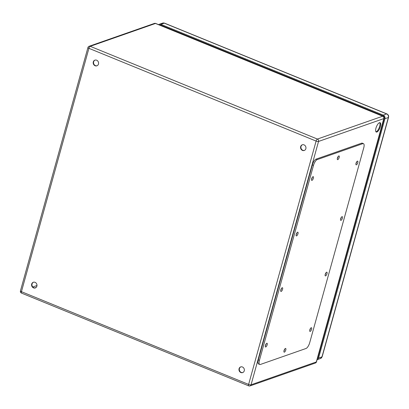 <?xml version="1.0" encoding="UTF-8"?>
<svg xmlns="http://www.w3.org/2000/svg" width="409" height="409" viewBox="0 0 409 409"><rect width="100%" height="100%" fill="white"/><g stroke="black" fill="none" stroke-linecap="round" stroke-linejoin="round"><path stroke-width="0.61" d="M379.45 122.715A5.046 1.841 -67.8 0 1 380.068 122.7A5.046 1.841 -67.8 0 1 379.864 128.068A5.046 1.841 -67.8 0 1 376.254 132.041A5.046 1.841 -67.8 0 1 376.183 127.409A5.046 1.841 -67.8 0 1 379.45 122.715M240.886 372.543A3.006 2.664 70.7 0 1 238.958 369.67A3.006 2.664 70.7 0 1 240.666 366.929A3.006 2.664 70.7 0 1 244.173 368.882A3.006 2.664 70.7 0 1 242.649 372.604A3.006 2.664 70.7 0 1 240.886 372.543M302.486 150.42A3.006 2.664 70.7 0 1 300.554 147.547A3.006 2.664 70.7 0 1 302.261 144.806A3.006 2.664 70.7 0 1 305.774 146.765A3.006 2.664 70.7 0 1 304.25 150.481A3.006 2.664 70.7 0 1 302.486 150.42M95.113 65.762A3.006 2.664 70.7 0 1 93.186 62.889A3.006 2.664 70.7 0 1 94.893 60.149A3.006 2.664 70.7 0 1 98.4 62.102A3.006 2.664 70.7 0 1 96.877 65.823A3.006 2.664 70.7 0 1 95.113 65.762M33.518 287.885A3.006 2.664 70.7 0 1 31.585 285.012A3.006 2.664 70.7 0 1 33.293 282.266A3.006 2.664 70.7 0 1 36.8 284.224A3.006 2.664 70.7 0 1 35.281 287.946A3.006 2.664 70.7 0 1 33.518 287.885M375.948 131.805A5.046 1.841 112.2 0 0 379.169 127.787A5.046 1.841 112.2 0 0 379.68 122.659M240.84 366.873A3.006 2.664 -109.3 0 0 239.311 369.649A3.006 2.664 -109.3 0 0 241.238 372.42A3.006 2.664 -109.3 0 0 242.823 372.533M302.44 144.75A3.006 2.664 -109.3 0 0 300.912 147.531A3.006 2.664 -109.3 0 0 302.839 150.297A3.006 2.664 -109.3 0 0 304.424 150.415M95.072 60.092A3.006 2.664 -109.3 0 0 93.538 62.874A3.006 2.664 -109.3 0 0 95.466 65.639A3.006 2.664 -109.3 0 0 97.051 65.752M33.472 282.215A3.006 2.664 -109.3 0 0 31.943 284.991A3.006 2.664 -109.3 0 0 33.865 287.762A3.006 2.664 -109.3 0 0 35.45 287.875M363.443 143.641L362.292 143.17A5.348 1.948 112.2 0 0 361.638 143.181L316.06 159.142A5.348 1.948 112.2 0 0 312.353 164.893L258.284 359.869A5.348 1.948 112.2 0 0 258.6 364L259.751 364.47A5.348 1.948 112.2 0 0 260.405 364.455L305.983 348.499A5.348 1.948 112.2 0 0 309.69 342.747L363.759 147.772A5.348 1.948 112.2 0 0 363.443 143.641A5.348 1.948 112.2 0 0 362.793 143.651L317.21 159.612A5.348 1.948 112.2 0 0 313.504 165.364L259.434 360.339A5.348 1.948 112.2 0 0 259.751 364.47M337.318 158.539A2.004 0.731 112.2 0 0 338.11 156.591M283.928 351.045A2.004 0.731 112.2 0 0 284.725 349.097M311.52 179.27A2.004 0.731 112.2 0 0 312.312 177.322M355.927 163.723A2.004 0.731 112.2 0 0 356.725 161.775M296.116 234.802A2.004 0.731 112.2 0 0 296.914 232.854M340.528 219.255A2.004 0.731 112.2 0 0 341.326 217.307M280.717 290.334A2.004 0.731 112.2 0 0 281.515 288.386M325.129 274.787A2.004 0.731 112.2 0 0 325.922 272.839M265.318 345.861A2.004 0.731 112.2 0 0 266.111 343.918M309.731 330.314A2.004 0.731 112.2 0 0 310.523 328.366M311.218 327.727A2.004 0.731 112.2 0 0 309.915 329.593A2.004 0.731 112.2 0 0 309.945 331.433A2.004 0.731 112.2 0 0 311.377 329.853A2.004 0.731 112.2 0 0 311.459 327.721A2.004 0.731 112.2 0 0 311.218 327.727M266.806 343.274A2.004 0.731 112.2 0 0 265.507 345.14A2.004 0.731 112.2 0 0 265.533 346.98A2.004 0.731 112.2 0 0 266.97 345.401A2.004 0.731 112.2 0 0 267.051 343.269A2.004 0.731 112.2 0 0 266.806 343.274M326.617 272.195A2.004 0.731 112.2 0 0 325.319 274.061A2.004 0.731 112.2 0 0 325.344 275.901A2.004 0.731 112.2 0 0 326.781 274.321A2.004 0.731 112.2 0 0 326.863 272.189A2.004 0.731 112.2 0 0 326.617 272.195M282.205 287.742A2.004 0.731 112.2 0 0 280.906 289.608A2.004 0.731 112.2 0 0 280.932 291.448A2.004 0.731 112.2 0 0 282.368 289.869A2.004 0.731 112.2 0 0 282.45 287.737A2.004 0.731 112.2 0 0 282.205 287.742M342.016 216.663A2.004 0.731 112.2 0 0 340.717 218.529A2.004 0.731 112.2 0 0 340.743 220.369A2.004 0.731 112.2 0 0 342.18 218.789A2.004 0.731 112.2 0 0 342.261 216.658A2.004 0.731 112.2 0 0 342.016 216.663M297.604 232.21A2.004 0.731 112.2 0 0 296.305 234.081A2.004 0.731 112.2 0 0 296.336 235.921A2.004 0.731 112.2 0 0 297.767 234.342A2.004 0.731 112.2 0 0 297.849 232.21A2.004 0.731 112.2 0 0 297.604 232.21M357.415 161.136A2.004 0.731 112.2 0 0 356.116 163.002A2.004 0.731 112.2 0 0 356.147 164.842A2.004 0.731 112.2 0 0 357.578 163.263A2.004 0.731 112.2 0 0 357.66 161.131A2.004 0.731 112.2 0 0 357.415 161.136M313.003 176.683A2.004 0.731 112.2 0 0 311.704 178.549A2.004 0.731 112.2 0 0 311.735 180.389A2.004 0.731 112.2 0 0 313.166 178.81A2.004 0.731 112.2 0 0 313.248 176.678A2.004 0.731 112.2 0 0 313.003 176.683M285.416 348.458A2.004 0.731 112.2 0 0 284.117 350.324A2.004 0.731 112.2 0 0 284.148 352.164A2.004 0.731 112.2 0 0 285.579 350.585A2.004 0.731 112.2 0 0 285.661 348.453A2.004 0.731 112.2 0 0 285.416 348.458M338.805 155.952A2.004 0.731 112.2 0 0 337.502 157.818A2.004 0.731 112.2 0 0 337.532 159.658A2.004 0.731 112.2 0 0 338.969 158.078A2.004 0.731 112.2 0 0 339.046 155.947A2.004 0.731 112.2 0 0 338.805 155.952M159.571 25.031A2.004 1.774 70.7 0 1 160.686 25.092L383.034 115.865A2.004 1.774 70.7 0 1 384.25 118.421L317.875 357.757A2.004 1.774 70.7 0 1 317.404 358.57M158.615 24.642A2.807 2.485 70.7 0 1 159.244 24.295A2.807 2.485 70.7 0 1 160.89 24.351L383.243 115.123A2.807 2.485 70.7 0 1 384.941 118.707L318.57 358.039A2.807 2.485 70.7 0 1 317.093 359.695L320.492 358.504A2.807 2.485 70.7 0 0 321.985 356.842L318.57 358.039M155.717 23.456A1.871 1.871 0 0 0 154.392 23.425A1.871 1.656 70.7 0 1 155.492 23.461A1.871 0.68 112.2 0 1 155.717 23.456L382.906 116.207A1.871 0.68 112.2 0 0 382.676 116.212L155.492 23.461L90.22 46.314L317.404 139.06L382.676 116.212A1.871 1.656 -109.3 0 1 383.811 118.595L318.539 141.448L251.054 384.792L316.326 361.945L383.811 118.595A1.871 0.537 15.5 0 0 384 118.436L316.515 361.786A1.871 0.537 15.5 0 1 316.326 361.945A1.871 1.656 70.7 0 1 315.329 363.049A1.871 1.871 0 0 0 316.515 361.786M248.621 384.424L316.106 141.074L88.922 48.328L21.437 291.673L248.621 384.424A1.871 0.68 112.2 0 0 248.733 385.866A1.871 1.871 0 0 0 250.057 385.902A1.871 1.656 -109.3 0 0 251.054 384.792A1.871 0.537 15.5 0 1 248.621 384.424M32.792 287L36.984 285.533M36.14 287.42L34.632 287.946M21.544 293.12A1.871 0.68 -67.8 0 1 21.437 291.673A1.871 0.537 15.5 0 1 20.45 290.886A1.871 1.871 0 0 0 21.544 293.12L248.733 385.866M318.539 141.448A1.871 1.656 -109.3 0 0 317.404 139.06A1.871 0.68 -67.8 0 0 316.106 141.074A1.871 0.537 15.5 0 0 318.539 141.448M87.935 47.541A1.871 0.537 15.5 0 0 88.922 48.328A1.871 0.68 112.2 0 1 90.22 46.314A1.871 1.656 -109.3 0 0 89.121 46.273A1.871 1.871 0 0 0 87.935 47.541L20.45 290.886M313.504 165.364L312.353 164.893M317.21 159.612L316.06 159.142M259.434 360.339L258.284 359.869M362.793 143.651L361.638 143.181M163.033 26.048L162.935 26.406M161.632 25.874L161.734 25.522M161.161 25.286L160.645 25.47M159.244 24.295L162.664 23.098A2.807 2.485 70.7 0 1 164.311 23.155L160.89 24.351M384.941 118.707L388.361 117.506A2.807 2.485 70.7 0 0 386.658 113.927A1.871 0.68 112.2 0 1 386.888 113.922L164.541 23.149A1.871 0.68 112.2 0 0 164.311 23.155L386.658 113.927L383.243 115.123M322.174 356.684L388.55 117.347A1.871 0.537 15.5 0 1 388.361 117.506L321.985 356.842A1.871 0.537 15.5 0 0 322.174 356.684L320.492 358.504M315.329 363.049L250.057 385.902M384 118.436A1.871 1.871 0 0 0 382.906 116.207M154.392 23.425L89.121 46.273M386.888 113.922C388.294 114.648 388.847 115.788 388.55 117.347M162.664 23.098L164.541 23.149"/></g></svg>
